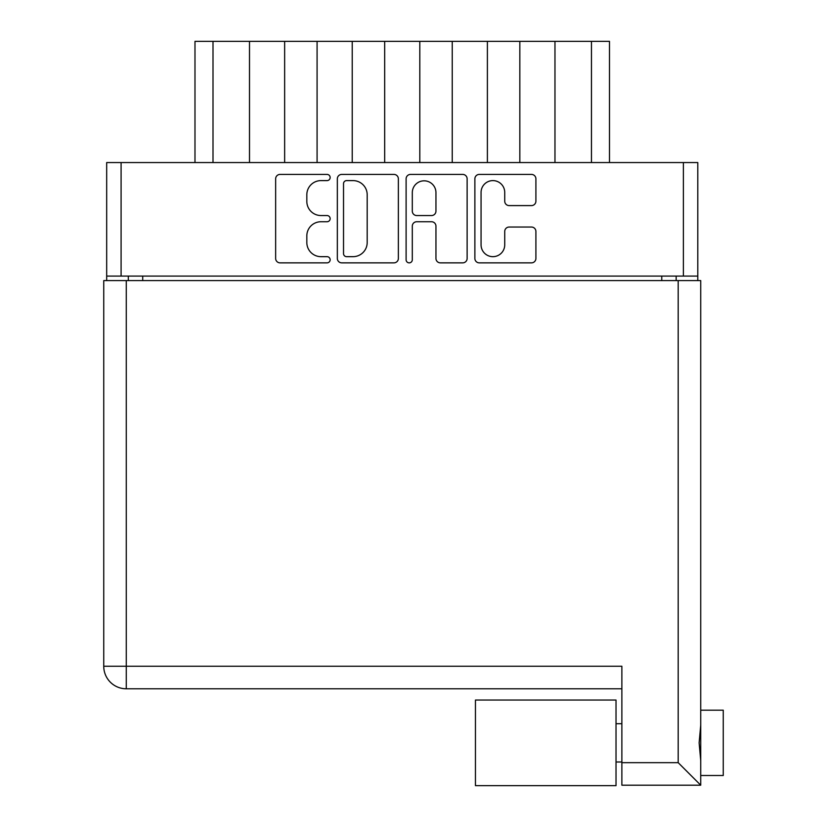 <?xml version="1.0" encoding="UTF-8"?>
<svg xmlns="http://www.w3.org/2000/svg" width="827" height="827" viewBox="0 0 827 827"><rect width="100%" height="100%" fill="white"/><g stroke="black" fill="none" stroke-linecap="round" stroke-linejoin="round"><path stroke-width="1.24" d="M481.066 244.844A11.826 11.826 0 0 0 492.892 256.67A11.826 11.826 0 0 0 504.728 244.844L504.728 231.467A4.424 4.424 0 0 1 509.153 227.043L531.482 227.043A4.424 4.424 0 0 1 535.906 231.467L535.906 258.438A4.424 4.424 0 0 1 531.482 262.862L479.298 262.862A4.424 4.424 0 0 1 474.874 258.438L474.874 178.839A4.424 4.424 0 0 1 479.298 174.414L531.482 174.414A4.424 4.424 0 0 1 535.906 178.839L535.906 201.168A4.424 4.424 0 0 1 531.482 205.592L509.153 205.592A4.424 4.424 0 0 1 504.728 201.168L504.728 192.433A11.826 11.826 0 0 0 492.892 180.606A11.826 11.826 0 0 0 481.066 192.433L481.066 244.844M409.2 262.862A3.091 3.091 0 0 0 412.301 259.771L412.301 226.153A4.424 4.424 0 0 1 416.715 221.739L431.539 221.739A4.424 4.424 0 0 1 435.953 226.153L435.953 258.438A4.424 4.424 0 0 0 440.377 262.862L462.717 262.862A4.424 4.424 0 0 0 467.131 258.438L467.131 178.839A4.424 4.424 0 0 0 462.717 174.414L410.533 174.414A4.424 4.424 0 0 0 406.109 178.839L406.109 259.771A3.091 3.091 0 0 0 409.2 262.862M398.366 258.438L398.366 178.839A4.424 4.424 0 0 0 393.941 174.414L341.758 174.414A4.424 4.424 0 0 0 337.333 178.839L337.333 258.438A4.424 4.424 0 0 0 341.758 262.862L393.941 262.862A4.424 4.424 0 0 0 398.366 258.438M697.792 276.084L106.683 276.084L106.683 162.547L697.792 162.547L697.792 280.591M320.979 180.606L327.058 180.606A3.091 3.091 0 0 0 330.149 177.516A3.091 3.091 0 0 0 327.058 174.414L280.064 174.414A4.424 4.424 0 0 0 275.649 178.839L275.649 258.438A4.424 4.424 0 0 0 280.064 262.862L327.058 262.862A3.091 3.091 0 0 0 330.149 259.771A3.091 3.091 0 0 0 327.058 256.67L320.979 256.67A14.152 14.152 0 0 1 306.827 242.518L306.827 235.891A14.152 14.152 0 0 1 320.979 221.739L327.058 221.739A3.091 3.091 0 0 0 330.149 218.638A3.091 3.091 0 0 0 327.058 215.547L320.979 215.547A14.152 14.152 0 0 1 306.827 201.395L306.827 194.758A14.152 14.152 0 0 1 320.979 180.606M106.683 276.084L106.683 280.591M128.309 280.591L128.309 276.084L128.309 280.591M676.166 276.084L676.166 280.591M194.986 162.547L194.986 41.35L213.004 41.35L213.004 162.547M249.506 162.547L249.506 41.35L213.004 41.35M284.643 162.547L284.643 41.35L249.506 41.35M317.082 162.547L317.082 41.35L284.643 41.35M352.23 162.547L352.23 41.35L317.082 41.35M384.669 162.547L384.669 41.35L352.23 41.35M419.806 162.547L419.806 41.35L384.669 41.35M452.245 162.547L452.245 41.35L419.806 41.35M487.392 162.547L487.392 41.35L452.245 41.35M519.832 162.547L519.832 41.35L487.392 41.35M554.969 162.547L554.969 41.35L519.832 41.35M591.46 162.547L591.46 41.35L554.969 41.35M591.46 41.35L609.489 41.35L609.489 162.547M346.627 180.606A3.091 3.091 0 0 0 343.525 183.697L343.525 253.579A3.091 3.091 0 0 0 346.627 256.67L353.036 256.67A14.152 14.152 0 0 0 367.188 242.518L367.188 194.758A14.152 14.152 0 0 0 353.036 180.606L346.627 180.606M435.953 192.66A11.826 11.826 0 0 0 424.127 180.824A11.826 11.826 0 0 0 412.301 192.66L412.301 211.123A4.424 4.424 0 0 0 416.715 215.547L431.539 215.547A4.424 4.424 0 0 0 435.953 211.123L435.953 192.66M700.727 710.186L723.253 710.186L723.253 775.509L700.727 775.509M700.727 742.853L700.727 785.195L621.873 785.195L621.873 666.252L103.747 666.252L103.747 280.591L700.727 280.591L700.727 742.853M700.727 725.145L699.125 742.853L700.727 760.561M621.873 688.788L126.273 688.788A22.525 22.525 0 0 1 103.747 666.252A22.525 22.525 0 0 0 126.273 688.788L126.273 280.591M621.873 762.67L678.192 762.67L700.727 785.195M616.022 700.045L475.453 700.045L475.453 785.65L616.022 785.65L616.022 700.045M121.093 162.547L121.093 276.084M683.381 276.084L683.381 162.547M142.72 276.084L142.72 280.591M661.755 280.591L661.755 276.084M678.192 762.67L678.192 280.591M126.273 688.788A22.525 22.525 0 0 1 103.747 666.252M616.022 761.998L621.873 761.998M616.022 723.697L621.873 723.697"/></g></svg>
